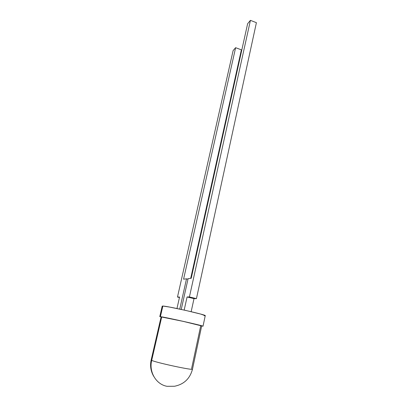 <?xml version="1.0" encoding="UTF-8"?>
<svg xmlns="http://www.w3.org/2000/svg" width="407" height="407" viewBox="0 0 407 407"><rect width="100%" height="100%" fill="white"/><g stroke="black" fill="none" stroke-linecap="round" stroke-linejoin="round"><path stroke-width="0.61" d="M151.694 360.368C148.758 371.967 156.151 384.467 167.012 386.304C156.151 384.467 148.758 371.967 151.694 360.368L161.706 316.956L161.126 316.916L183.119 321.352L201.684 325.931C203.327 325.768 166.102 317.404 161.706 316.956L151.694 360.368C155.764 362.581 193.808 370.736 192.501 369.134C193.808 370.736 155.764 362.581 151.694 360.368L151.165 359.986L151.694 360.368M201.546 325.951L200.702 325.854L191.6 368.589M205.255 315.669L200.605 314.056L185.653 310.409L169.475 307.051L162.856 306.049L162.21 306.11L159.773 316.631L160.404 316.656L162.856 306.049L162.205 306.125M203.017 326.226L205.255 315.664C207.117 315.049 167.557 306.064 162.856 306.049L160.404 316.656C165.023 317.124 204.792 326.058 203.017 326.226L183.236 321.342L159.773 316.631M187.078 296.968L189.418 296.947L196.433 298.641L194.007 298.636L187.078 296.968L189.418 296.947L250.422 20.35L256.41 22.68L196.433 298.641L189.418 296.947L250.422 20.35L247.634 23.687L191.219 278.291L188.105 278.653L181.242 309.437L188.105 278.653L191.219 278.291L247.634 23.687L250.422 20.35L256.41 22.68L196.433 298.641L194.007 298.636L191.158 311.681L194.007 298.636L187.078 296.968L184.173 310.078L187.078 296.968M204.172 315.7L205.092 315.73M179.558 297.029L177.483 297.044L179.446 297.517L177.483 297.044L233.125 50.57L235.622 47.69L183.572 279.177L186.518 278.836L187.983 279.202L186.518 278.836L179.752 309.117L186.518 278.836L183.572 279.177L235.622 47.69L241.382 49.842L235.622 47.69L233.125 50.57L177.483 297.044L179.558 297.029L176.969 308.531L179.558 297.029M190.7 278.352L241.382 49.842L190.7 278.352M201.684 325.931L192.501 369.134C189.983 378.632 183.984 384.34 174.506 386.258L167.012 386.304M161.106 316.931L151.165 359.986C149.908 365.807 150.763 371.26 153.719 376.343"/></g></svg>
